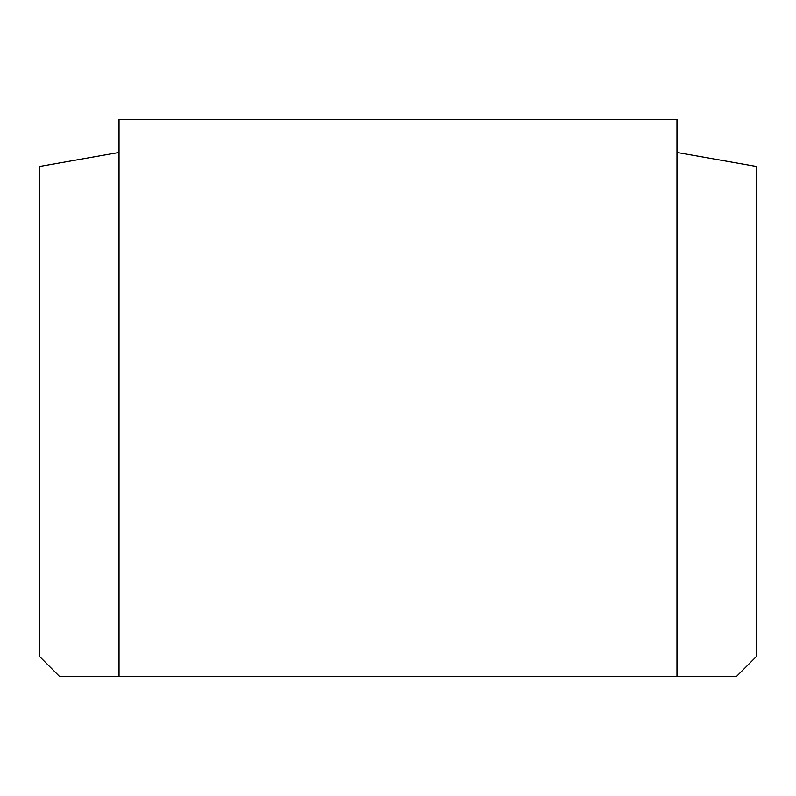 <?xml version="1.0" encoding="UTF-8"?>
<svg xmlns="http://www.w3.org/2000/svg" width="796" height="796" viewBox="0 0 796 796"><rect width="100%" height="100%" fill="white"/><g stroke="black" fill="none" stroke-linecap="round" stroke-linejoin="round"><path stroke-width="1.19" d="M676.958 676.6L119.042 676.6L119.042 119.4L676.958 119.4L676.958 676.6L736.3 676.6L756.2 656.7L756.2 166.424L676.958 152.454M119.042 676.6L59.7 676.6L39.8 656.7L39.8 166.424L119.042 152.454"/></g></svg>
